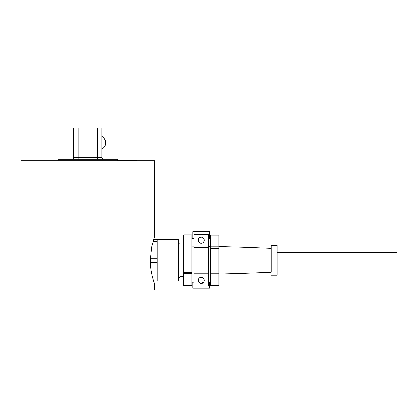<?xml version="1.0" encoding="UTF-8"?>
<svg xmlns="http://www.w3.org/2000/svg" width="418" height="418" viewBox="0 0 418 418"><rect width="100%" height="100%" fill="white"/><g stroke="black" fill="none" stroke-linecap="round" stroke-linejoin="round"><path stroke-width="0.63" d="M20.9 160.669L154.728 160.669L117.552 160.658L117.552 159.185L58.076 159.185L58.076 160.669L20.9 160.669L20.9 290.035L102.238 290.024M154.728 160.669L154.728 236.504L151.75 247.001L150.355 260.299C150.287 273.095 154.869 284.334 154.728 284.088C154.869 284.334 150.287 273.09 150.355 260.294M154.728 290.035L154.728 284.088L153.704 281.037L157.105 281.037L157.105 239.551L153.704 239.551M157.105 280.906L178.371 280.906L178.371 239.686L157.105 239.686M178.371 277.395L180.006 277.395L180.006 260.294M180.006 243.94L183.727 243.94L183.727 276.653L180.006 276.653M183.727 285.719L191.904 285.719L183.727 285.724L183.727 272.557L191.904 272.557L191.904 248.031L183.727 248.031L183.727 272.557M183.727 248.031L183.727 247.137L191.904 247.137L191.904 234.874L183.727 234.874L183.727 247.137M183.727 234.874L191.904 234.874M191.904 285.719L191.904 273.456L183.727 273.456M191.904 247.137L191.904 248.031M191.904 272.557L191.904 273.456M191.904 282.155L194.135 282.155L194.135 238.438L191.904 238.438M208.41 282.155L210.641 282.155L210.641 238.438L208.41 238.438M218.818 273.989A2252.142 2252.142 90 0 0 271.157 272.191L271.157 245.423L277.103 245.423L277.103 275.164L271.157 275.164M271.157 272.191L271.157 248.402A2252.142 2252.142 90 0 0 218.818 246.604M210.641 246.432A2252.142 2252.142 90 0 0 208.41 246.39M194.135 246.176A2252.142 2252.142 90 0 0 191.904 246.15M183.727 246.077A2252.142 2252.142 90 0 0 180.006 246.056M209.507 238.438L209.507 231.65L192.855 231.65L192.855 238.438M203.571 282.369A3.94 3.94 -90 0 1 199.308 282.704M199.48 277.902A3.046 3.046 -90 0 1 204.068 281.575A3.715 3.715 90 0 1 198.691 281.998A3.715 3.715 90 0 0 201.183 282.955M201.272 277.322C205.186 277.176 205.186 283.566 201.272 283.42C197.353 283.566 197.353 277.176 201.272 277.322M192.855 282.155L192.855 288.159L209.507 288.159L209.507 282.155M277.103 252.561L397.1 252.561L397.1 268.027L277.103 268.027M210.641 273.738L210.641 271.993L218.818 271.993L218.818 273.738L210.641 273.738L210.641 285.457L218.818 285.457L210.641 285.457M210.641 248.6L210.641 246.855L218.818 246.855L218.818 248.6L210.641 248.6L210.641 271.993M210.641 235.135L218.818 235.135L210.641 235.135L210.641 246.855M218.818 273.738L218.818 285.437M218.818 248.6L218.818 271.993M218.818 235.156L218.818 246.855M194.135 273.158L194.135 286.016L208.41 286.016L208.41 273.158L194.135 273.158L194.135 247.435L208.41 247.435L208.41 234.576L194.135 234.576L194.135 247.435M208.41 273.158L208.41 247.435M199.48 237.753A3.046 3.046 -90 0 1 201.272 237.173C205.186 237.027 205.186 243.417 201.272 243.271C197.353 243.417 197.353 237.027 201.272 237.173A3.046 3.046 -90 0 1 204.318 240.219A3.046 3.046 -90 0 1 201.272 243.271L201.272 243.271M153.113 241.526L157.105 241.526M150.386 258.324L157.105 258.324M150.386 262.269L157.105 262.269M153.108 279.067L157.105 279.067M143.134 160.669L128.561 160.669L143.134 160.669M72.027 159.174L58.076 159.185L58.076 160.669L56.587 160.669L117.552 160.669M97.478 127.955L78.15 127.955L97.478 127.96L97.478 157.403L73.688 157.398L73.688 127.955L74.994 127.955L73.688 127.96L73.688 157.398A1.787 1.787 -0 0 1 71.901 159.18L117.552 159.185M133.985 160.669L140.344 160.669L133.985 160.669M136.864 160.669L140.505 160.669L136.832 160.669L136.832 160.967M74.994 127.955L78.15 127.955L74.994 127.96M101.94 127.96L100.633 127.96L101.94 127.955L101.94 157.398A1.787 1.787 180 0 0 103.721 159.18L103.711 159.18A1.787 1.787 180 0 1 101.94 157.398L97.478 157.403L97.478 159.185L78.15 159.18L97.478 159.18M101.94 149.247A7.435 7.435 0 0 0 101.94 136.404M73.688 157.398A1.787 1.787 -0 0 1 73.166 158.662A1.787 1.787 -0 0 0 73.688 157.398L73.688 157.398A1.787 1.787 -0 0 1 71.901 159.185M198.984 282.39A3.84 3.84 90 0 0 203.843 282.004M78.15 127.96L78.15 159.185M102.729 158.877L101.94 157.398A1.787 1.787 180 0 0 102.462 158.657M178.371 243.198L180.006 243.198M72.042 159.174L72.497 159.08M72.899 158.877L73.631 157.847M103.633 159.18L103.131 159.08"/></g></svg>
